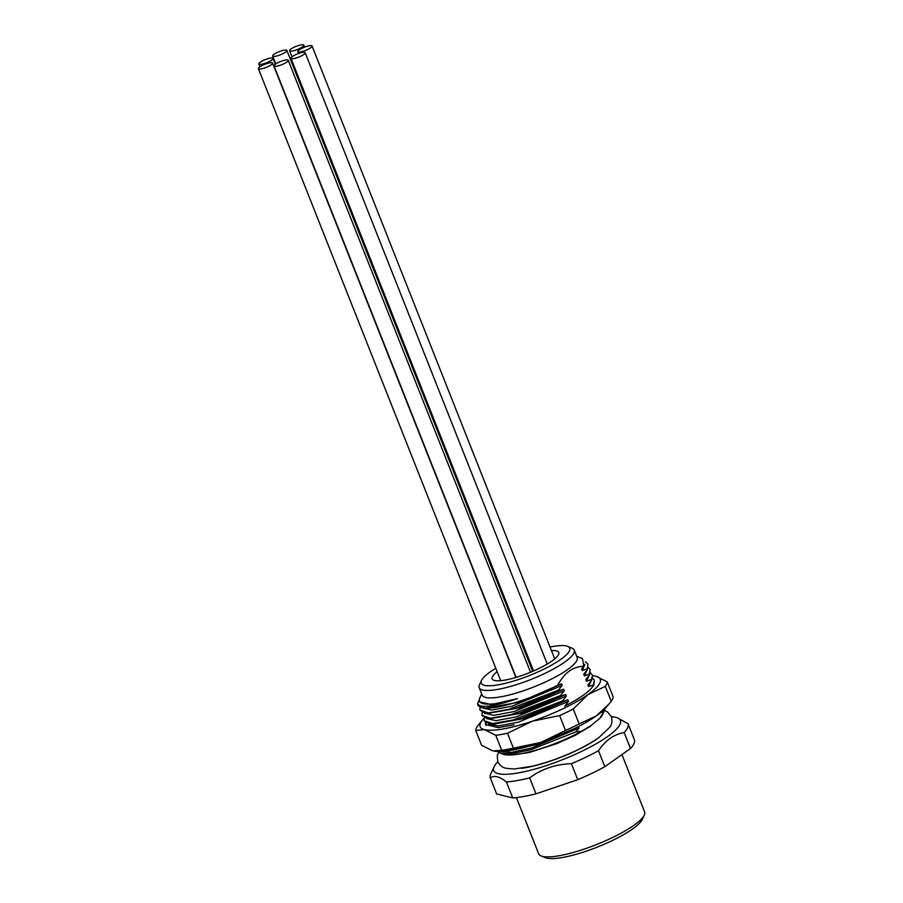 <?xml version="1.0" encoding="UTF-8"?>
<svg xmlns="http://www.w3.org/2000/svg" width="903" height="903" viewBox="0 0 903 903"><rect width="100%" height="100%" fill="white"/><g stroke="black" fill="none" stroke-linecap="round" stroke-linejoin="round"><path stroke-width="1.35" d="M497.79 761.748A68.131 15.216 -21.6 0 0 494.122 766.703A68.131 15.216 -21.6 0 0 518.311 772.912A68.131 15.216 -21.6 0 0 593.881 745.065A68.131 15.216 -21.6 0 0 617.449 717.874A68.131 15.216 -21.6 0 0 611.387 716.768M617.449 717.874L628.025 723.698A74.001 16.525 158.4 0 1 624.176 732.581C613.927 734.365 605.371 740.415 598.497 750.72A74.001 16.525 158.4 0 1 571.418 763.701C555.808 764.164 541.89 768.882 529.655 777.867A74.001 16.525 158.4 0 1 517.08 780.598A74.001 16.525 158.4 0 1 506.414 781.964L512.746 797.936L496.65 793.963L490.329 777.991A74.001 16.525 158.4 0 1 490.803 773.848L494.122 766.703M490.329 777.991C494.009 775.056 499.37 776.377 506.414 781.964M529.655 777.867L535.976 793.839A74.001 16.525 158.4 0 1 512.746 797.936M571.418 763.701L577.739 779.673L535.976 793.839M598.497 750.72L604.818 766.692A74.001 16.525 158.4 0 1 577.739 779.673M624.176 732.581L630.497 748.553L604.818 766.692M628.025 723.698L634.346 739.67A74.001 16.525 158.4 0 1 630.497 748.553M621.941 754.592L644.607 811.853A56.968 12.721 158.4 0 1 644.268 815.116A56.968 12.721 158.4 0 1 633.793 825.387A56.968 12.721 158.4 0 1 582.74 849.576A56.968 12.721 158.4 0 1 541.145 855.942A56.968 12.721 158.4 0 1 538.662 853.798L516.403 797.597M644.268 815.116L642.281 819.405A53.446 11.931 158.4 0 1 632.45 829.044A53.446 11.931 158.4 0 1 584.557 851.732A53.446 11.931 158.4 0 1 545.525 857.715L541.145 855.942M526.844 656.594A35.827 8.003 158.4 0 1 527.736 656.278A35.827 8.003 158.4 0 0 526.844 656.594M551.44 650.578A35.827 8.003 158.4 0 1 558.765 652.485A35.827 8.003 158.4 0 1 551.97 660.996A35.827 8.003 158.4 0 1 516.098 677.397A35.827 8.003 158.4 0 1 492.146 678.864A35.827 8.003 158.4 0 1 497.135 671.685A35.827 8.003 158.4 0 0 492.146 678.864A35.827 8.003 158.4 0 0 516.098 677.397A35.827 8.003 158.4 0 0 551.97 660.996A35.827 8.003 158.4 0 0 558.765 652.485A35.827 8.003 158.4 0 0 551.44 650.578M495.792 668.276A47.577 10.622 -21.6 0 0 490.25 671.877A47.577 10.622 -21.6 0 0 481.502 680.456A47.577 10.622 -21.6 0 0 508.197 682.6A47.577 10.622 -21.6 0 0 560.661 659.472A47.577 10.622 -21.6 0 0 567.615 646.367A47.577 10.622 -21.6 0 0 550.029 647.022M526.754 653.817A47.577 10.622 -21.6 0 0 525.873 654.133M481.502 680.456L479.504 684.745A51.099 11.412 -21.6 0 0 479.211 687.68A51.099 11.412 -21.6 0 0 513.378 685.58A51.099 11.412 -21.6 0 0 564.533 662.204A51.099 11.412 -21.6 0 0 574.229 650.058A51.099 11.412 -21.6 0 0 572.005 648.128L567.615 646.367M479.211 687.68L482.157 695.129A51.099 11.412 -21.6 0 0 516.324 693.041A51.099 11.412 -21.6 0 0 567.49 669.654A51.099 11.412 -21.6 0 0 577.186 657.508L574.229 650.058M564.702 706.18L568.461 701.428L567.829 699.825L562.851 701.507L562.592 700.852L566.35 696.1L565.718 694.509L560.752 696.19L560.492 695.536L564.24 690.784L563.607 689.181L558.641 690.863L558.381 690.208L562.129 685.456L561.497 683.864L557.738 685.185C561.226 678.751 565.12 674.033 569.421 671.019C573.507 668.107 578.338 666.482 583.891 666.132L582.458 658.592L576.69 656.278M583.891 666.132L581.6 668.942L582.243 670.545L587.21 668.863L588.034 664.179L585.381 661.764M588.034 664.179L587.21 668.863M587.469 669.518L583.71 674.27L584.343 675.873L589.309 674.191L589.569 674.846L585.821 679.598L586.453 681.189L591.42 679.507L591.679 680.162L587.932 684.914L588.564 686.517L593.531 684.835L593.79 685.49L594.355 680.151L593.531 684.835M600.845 712.478L603.904 711.496L599.773 718.382L591.025 725.594L581.645 731.193L575.945 731.859L578.992 728.044L578.405 726.554M562.592 700.852L511.82 720.481L492.564 723.517L484.087 720.729L484.324 717.93M484.087 720.729L489.866 724.037L521.257 718.574L562.851 701.507M560.492 695.536L509.552 715.199L490.442 718.19L481.976 715.413L482.225 712.614M481.976 715.424L487.857 718.732L519.417 713.167L560.752 696.19M558.381 690.208L507.43 709.882L488.263 712.862L479.865 710.085L480.114 707.286M479.865 710.085L485.735 713.404L517.182 707.884L558.641 690.863M505.951 751.082L537.262 744.467L575.504 728.044M500.206 751.51L511.617 752.368L531.732 747.989L578.992 728.044M575.945 731.859L530.795 749.761L511.877 753.7L500.33 753.158L498.23 751.533M605.1 708.573L603.904 711.496M500.33 753.158L502.655 754.095A55.207 12.326 -21.6 0 0 581.645 731.193M599.773 718.382A55.207 12.326 -21.6 0 0 602.594 714.521L604.547 710.322M479.279 699.96L477.608 703.313A58.74 13.116 -21.6 0 0 477.8 704.859A58.74 13.116 -21.6 0 0 492.056 707.817L483.579 708.076L477.8 704.859M592.549 678.164L594.355 680.151M591.679 680.162L592.515 675.478L591.42 679.507M590.449 672.848L592.255 674.834M589.569 674.846L590.144 669.507L589.309 674.191M588.338 667.52L590.144 669.507M488.523 723.856L498.117 726.001L518.288 722.197L568.461 701.428M588.564 686.517L591.251 680.749M486.412 718.528L496.007 720.684L516.189 716.869L566.35 696.1M492.699 724.33L525.862 718.133L567.829 699.825M489.426 718.833L523.853 712.772L565.718 694.509M586.453 681.189L589.14 675.421M484.313 713.212L493.907 715.357L514.078 711.553L564.24 690.784M584.343 675.873L587.029 670.105M482.202 707.884L491.796 710.029L511.967 706.225L562.129 685.456M582.243 670.545L584.873 664.382M479.82 701.97L491.514 704.577L517.464 698.629C492.677 706.993 479.391 708.562 477.608 703.313M487.315 713.505L521.708 707.467L563.607 689.181M485.216 708.178L519.575 702.15L561.497 683.864M481.671 693.899L479.809 697.917A55.794 12.461 -21.6 0 0 479.47 701.1A55.794 12.461 -21.6 0 0 517.464 698.629M492.056 707.817C508.355 706.112 537.15 696.179 557.738 685.185M593.847 675.85L595.946 676.234A64.61 14.425 -21.6 0 0 593.7 675.839A64.61 14.425 -21.6 0 0 592.594 675.726M507.486 733.247A70.479 15.735 158.4 0 1 495.781 735.313L484.471 729.647A64.61 14.425 -21.6 0 0 532.285 721.215L559.612 715.56A70.479 15.735 158.4 0 0 573.258 709.024L588.022 694.509L605.303 686.382A70.479 15.735 158.4 0 0 607.245 681.9L595.946 676.234A64.61 14.425 158.4 0 1 588.022 694.509A64.61 14.425 158.4 0 1 532.285 721.215L507.486 733.247L513.389 748.158L540.716 742.503A64.61 14.425 158.4 0 1 495.137 751.33A64.61 14.425 158.4 0 1 494.991 751.319M482.654 719.804L477.631 725.888A70.479 15.735 158.4 0 0 475.7 730.358L484.471 729.647A64.61 14.425 158.4 0 1 482.654 719.804A64.61 14.425 158.4 0 1 484.29 718.02M513.976 724.827L498.309 727.637L485.588 724.556L485.442 722.716M593.61 685.05A57.86 12.913 158.4 0 1 564.77 706.09M486.006 723.055L485.791 724.962M596.454 715.797A64.61 14.425 158.4 0 1 540.716 742.503L565.515 730.471A70.479 15.735 158.4 0 0 579.162 723.924L596.454 715.797A64.61 14.425 158.4 0 0 606.184 707.365L609.04 703.968L596.454 715.797M607.245 681.9L613.148 696.811A70.479 15.735 158.4 0 1 611.207 701.281L609.04 703.968M495.781 735.313L501.684 750.224L492.903 750.935L481.592 745.268L475.7 730.358M559.612 715.56L565.515 730.471M605.303 686.382L611.207 701.281M573.258 709.024L579.162 723.924M501.684 750.224A70.479 15.735 -21.6 0 0 513.389 748.158M302.358 46.967A7.63 1.704 158.4 0 1 294.717 50.455A7.63 1.704 158.4 0 1 289.603 50.771A7.63 1.704 158.4 0 1 291.059 48.954A7.63 1.704 158.4 0 1 298.701 45.466A7.63 1.704 158.4 0 1 303.803 45.15A7.63 1.704 158.4 0 1 302.358 46.967M285.404 52.261A7.63 1.704 158.4 0 1 277.763 55.749A7.63 1.704 158.4 0 1 272.661 56.065A7.63 1.704 158.4 0 1 274.106 54.248A7.63 1.704 158.4 0 1 281.747 50.76A7.63 1.704 158.4 0 1 286.861 50.444A7.63 1.704 158.4 0 1 285.404 52.261M271.577 60.185A7.63 1.704 158.4 0 1 263.924 63.684A7.63 1.704 158.4 0 1 258.822 64A7.63 1.704 158.4 0 1 260.267 62.183A7.63 1.704 158.4 0 1 267.92 58.684A7.63 1.704 158.4 0 1 273.022 58.379A7.63 1.704 158.4 0 1 271.577 60.185M310.621 47.814A7.63 1.704 158.4 0 1 302.968 51.302A7.63 1.704 158.4 0 1 297.866 51.618A7.63 1.704 158.4 0 1 299.322 49.8A7.63 1.704 158.4 0 1 306.964 46.313A7.63 1.704 158.4 0 1 312.066 45.997A7.63 1.704 158.4 0 1 310.621 47.814M303.735 54.519A7.63 1.704 158.4 0 1 296.094 58.006A7.63 1.704 158.4 0 1 290.992 58.323A7.63 1.704 158.4 0 1 292.437 56.505A7.63 1.704 158.4 0 1 300.078 53.017A7.63 1.704 158.4 0 1 305.191 52.701A7.63 1.704 158.4 0 1 303.735 54.519M271.148 64.869A7.63 1.704 158.4 0 1 263.495 68.368A7.63 1.704 158.4 0 1 258.393 68.673A7.63 1.704 158.4 0 1 259.838 66.867A7.63 1.704 158.4 0 1 267.491 63.368A7.63 1.704 158.4 0 1 272.593 63.052A7.63 1.704 158.4 0 1 271.148 64.869M286.793 62.115A7.63 1.704 158.4 0 1 279.151 65.603A7.63 1.704 158.4 0 1 274.038 65.919A7.63 1.704 158.4 0 1 275.494 64.102A7.63 1.704 158.4 0 1 283.136 60.614A7.63 1.704 158.4 0 1 288.238 60.298A7.63 1.704 158.4 0 1 286.793 62.115M521.494 768.351A55.207 12.326 -21.6 0 0 597.921 738.315A55.207 12.326 -21.6 0 0 598.633 737.807M492.88 724.341L489.866 724.037M490.86 719.025L487.857 718.72M479.47 701.1L479.888 702.128M488.737 713.697L485.712 713.393M486.604 708.381L483.59 708.076M604.491 710.447L607.651 712.061L611.331 716.643C612.482 720.82 611.974 724.341 609.807 727.22L598.599 737.841C584.444 747.447 566.779 755.698 545.593 762.595L533.244 766.06L514.349 768.995L506.098 768.272C502.553 767.663 499.765 765.451 497.745 761.624L497.282 755.743L498.659 752.097M512.08 754.908L529.248 752.526L556.62 743.7L574.748 735.561L590.46 726.328M485.6 724.556L485.916 725.335M289.603 50.771L292.008 56.833M303.803 45.15L304.582 47.125M272.661 56.065L275.765 63.91M286.861 50.444L532.691 671.335M258.822 64L259.929 66.799M273.022 58.379L275.336 64.215M297.866 51.618L298.611 53.491M312.066 45.997L554.724 658.885M290.992 58.323L533.549 670.963M305.191 52.701L547.229 664.044M258.393 68.673L500.702 680.681M272.593 63.052L515.85 677.464M274.038 65.919L516.132 677.385M288.238 60.298L530.535 672.25"/></g></svg>
